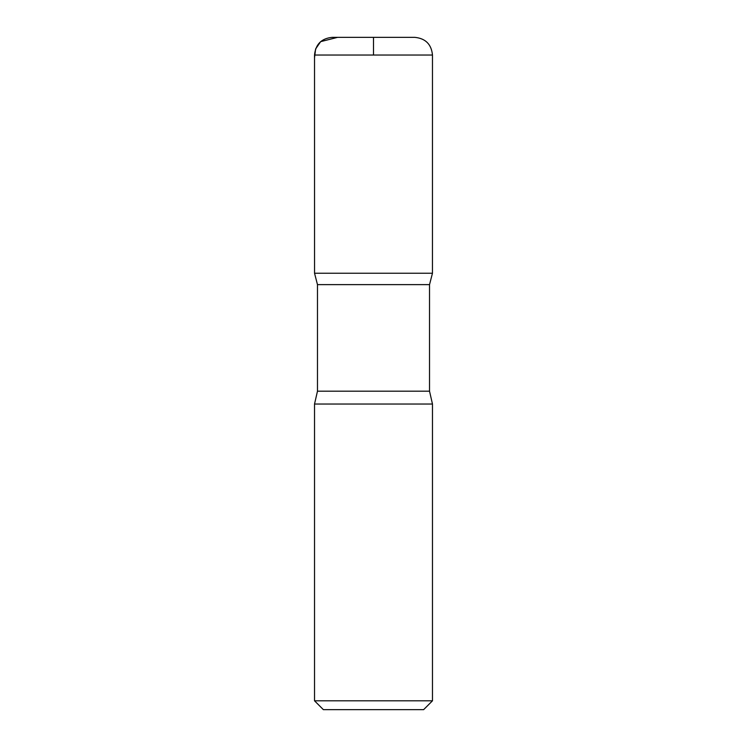 <?xml version="1.0" encoding="UTF-8"?>
<svg xmlns="http://www.w3.org/2000/svg" width="747" height="747" viewBox="0 0 747 747"><rect width="100%" height="100%" fill="white"/><g stroke="black" fill="none" stroke-linecap="round" stroke-linejoin="round"><path stroke-width="1.12" d="M432.476 700.807L314.524 700.807L323.376 709.65L423.624 709.65L432.476 700.807L432.476 404.043L429.525 391.195L429.525 284.626L432.457 273.243L314.543 273.243L432.457 273.243L432.476 55.045C431.43 44.297 425.529 38.396 414.781 37.35L332.219 37.35C321.471 38.396 315.579 44.297 314.524 55.045L432.476 55.045M314.524 700.807L314.524 404.043L317.475 391.195L317.475 284.626L429.525 284.626M317.475 284.626L314.543 273.243L314.524 55.045M314.524 404.043L432.476 404.043M373.5 55.045L373.5 37.35L337.588 37.35L320.668 41.636L315.617 48.938L314.524 57.79L314.543 273.243L373.5 273.243M317.475 391.195L429.525 391.195"/></g></svg>
